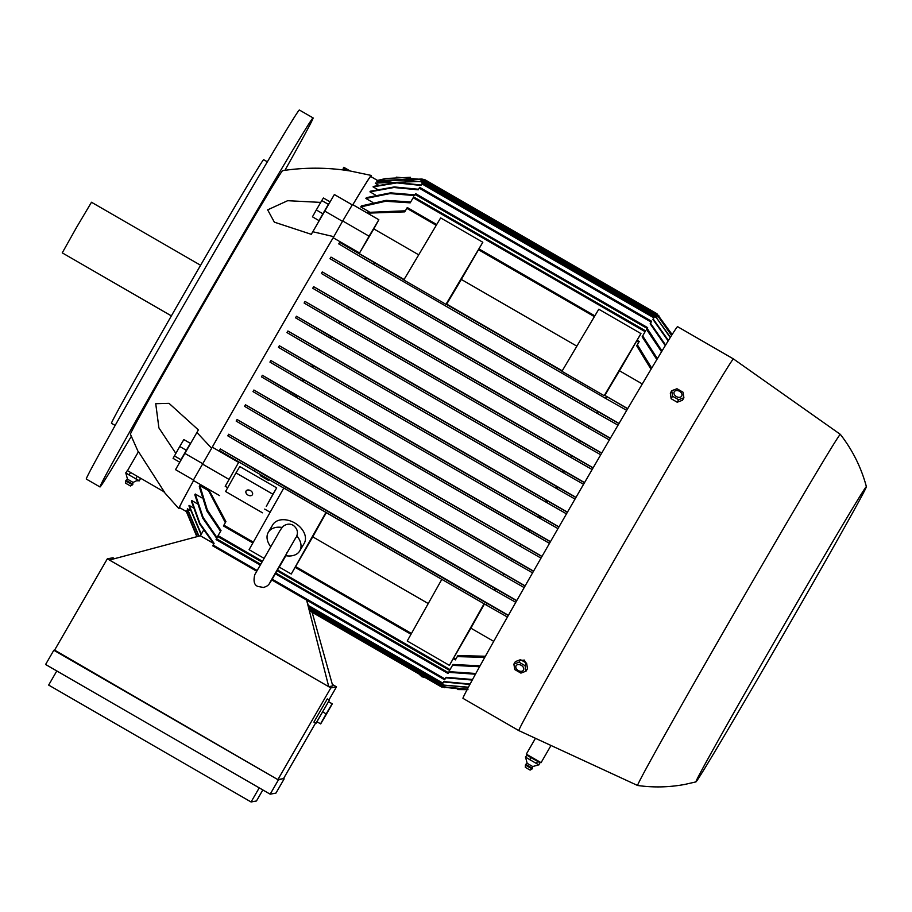 <?xml version="1.0" encoding="UTF-8"?>
<svg xmlns="http://www.w3.org/2000/svg" width="912" height="912" viewBox="0 0 912 912"><rect width="100%" height="100%" fill="white"/><g stroke="black" fill="none" stroke-linecap="round" stroke-linejoin="round"><path stroke-width="1.37" d="M352.853 204.721A191.155 2.337 -60 0 1 370.648 176.483A191.155 2.337 -60 0 1 370.671 176.483L377.511 180.439A191.155 2.337 -60 0 1 377.5 180.451A191.155 2.337 -60 0 1 377.5 180.439L378.035 180.77M396.287 177.156L424.992 179.755L421.903 179.037L377.488 180.451L385.742 178.501L410.514 177.293M276.678 487.874L239.776 466.568L236.003 472.918L272.905 494.236L276.678 487.874A191.155 2.337 -60 0 0 266.258 506.445L272.905 494.236M373.544 229.391A191.155 2.337 120 0 0 359.545 252.977L333.188 237.758L342.718 220.966L369.075 236.197L378.845 219.735L373.544 229.391M333.735 236.778A192.375 2.348 120 0 0 211.709 448.145L212.279 447.165A191.155 2.337 -60 0 1 333.188 237.758M212.279 447.165L238.636 462.395A191.155 2.337 120 0 0 225.492 485.822L238.636 462.395M186.618 511.689L179.47 507.562A191.155 2.337 -60 0 1 193.595 480.59A192.375 2.348 120 0 0 178.855 508.611A192.375 2.348 120 0 0 178.889 508.622A192.375 2.348 120 0 0 179.698 507.699M197.186 536.621L186.436 510.982A191.155 2.337 -60 0 1 186.493 510.845L187.94 511.678M198.736 536.199L187.279 509.113A191.155 2.337 -60 0 1 187.416 508.828L190.084 510.367M201.062 534.592L188.921 505.852A191.155 2.337 -60 0 1 189.137 505.419L193.07 507.688M213.807 543.86L199.66 524.024L191.406 501.133A191.155 2.337 -60 0 1 191.725 500.528L196.969 503.561M216.737 538.365L202.726 518.13L194.815 494.794A191.155 2.337 -60 0 1 195.248 494.019L201.86 497.838M220.544 531.354L206.853 510.891L199.295 486.632A191.155 2.337 -60 0 1 199.842 485.64L207.879 490.28M225.207 486.29L227.704 487.726M264.697 509.09L270.112 512.213M254.3 471.025L219.461 450.539A191.155 2.337 -60 0 1 220.351 448.966L508.394 615.315M262.667 456.296L227.795 435.822A191.155 2.337 -60 0 1 228.684 434.237L516.751 600.598M237.063 419.509L271.958 439.983L271.035 441.568L236.162 421.082A191.155 2.337 -60 0 1 237.063 419.509L525.13 585.88M279.471 426.816L244.564 406.342A191.155 2.337 -60 0 1 245.465 404.768L533.554 571.14M253.901 390.017L288.819 410.491L287.884 412.076L253 391.601A191.155 2.337 -60 0 1 253.901 390.017L541.99 556.4M262.36 375.277L297.118 396.047L296.457 397.187L294.964 396.503L261.459 376.85A191.155 2.337 -60 0 1 262.36 375.277L550.46 541.66M270.853 360.514L301.587 378.548L303.742 380.851L301.051 380.338L269.941 362.098A191.155 2.337 -60 0 1 270.853 360.514L558.953 526.897M279.357 345.762L311.687 364.709L313.842 367.023L310.775 366.293L278.445 347.335A191.155 2.337 -60 0 1 278.901 346.549A191.155 2.337 -60 0 1 279.357 345.762L567.458 512.145M287.896 330.999L319.006 349.239L320.785 351.337L317.718 350.607L286.984 332.572A191.155 2.337 -60 0 1 287.896 330.999L575.996 497.382M296.457 316.225L331.307 336.836L330.646 337.976L328.274 336.995L295.545 317.809A191.155 2.337 -60 0 1 296.457 316.225L584.558 482.608M305.041 301.45L339.959 321.925L339.025 323.509L304.118 303.035A191.155 2.337 -60 0 1 305.041 301.45L593.131 467.833M313.66 286.676L348.566 307.15L347.62 308.735L312.736 288.26A191.155 2.337 -60 0 1 313.66 286.676L601.738 453.047M322.301 271.89L357.196 292.364L356.261 293.949L321.366 273.475A191.155 2.337 -60 0 1 322.301 271.89L610.379 438.262M364.914 279.163L330.041 258.689A191.155 2.337 -60 0 1 330.976 257.104L619.043 423.464M339.697 242.307L374.536 262.793L373.555 264.377L338.751 243.892A191.155 2.337 -60 0 1 339.697 242.307L404.084 279.494M418.722 254.836L373.817 228.901M369.075 211.744L360.753 206.944A191.155 2.337 -60 0 1 361.357 205.93L386.141 200.355L410.708 201.974M372.791 202.441L365.883 198.463A191.155 2.337 -60 0 1 366.373 197.665L390.53 192.854L415.051 194.872M375.482 195.043L369.953 191.839A191.155 2.337 -60 0 1 370.329 191.235L394.28 186.937L418.528 189.274M377.294 189.297L373.065 186.857A191.155 2.337 -60 0 1 373.35 186.413L397.13 182.491L421.207 185.033M378.286 185.056L375.334 183.346A191.155 2.337 -60 0 1 375.527 183.05L420.557 181.465L423.145 182.126M378.526 182.229L376.793 181.226A191.155 2.337 -60 0 1 376.907 181.078L419.463 179.208L422.518 179.938L419.805 179.436L376.793 181.226M442.457 683.943L443.813 681.595A215.506 2.633 120 0 0 443.62 681.971L442.457 683.943L308.564 606.617L306.831 600.199M443.813 681.583L470.079 684.023M469.862 684.433L443.62 681.971M310.308 610.025L310.707 611.462L441.442 686.964L467.047 689.711M467.32 689.198L443.369 686.873L309.989 609.843L309.601 608.418M443.38 686.873L467.389 689.073M468.244 687.454L442.115 684.958L468.38 687.192M442.115 684.958L309.282 608.236L308.883 606.799M187.416 508.828L198.976 536.142M186.493 510.845L197.288 536.587M186.344 511.529L196.855 536.701M446.698 304.106L445.957 304.346L403.788 279.984L440.644 217.9L482.813 242.25L461.335 279.448A191.155 2.337 120 0 0 446.698 304.106L562.225 370.819M604.303 395.534L640.954 333.587L619.487 370.774A191.155 2.337 120 0 0 604.85 395.432L627.65 408.804M626.715 410.389L605.5 398.339L606.412 396.754M604.097 395.671L561.929 371.321L598.785 309.225L640.954 333.587M642.31 383.963L619.487 370.774M604.85 395.432L627.73 408.656M576.863 346.161L461.335 279.448M445.957 304.346L482.813 242.25M436.711 224.523L407.276 207.526L404.768 211.858L367.456 213.157M263.967 558.269L249.09 549.674L283.814 487.977L486.187 604.998L487.145 603.402L508.303 615.475M484.443 603.995A191.155 2.337 120 0 0 470.877 628.163L449.411 665.361L484.135 603.664M326.302 512.658A191.155 2.337 120 0 0 312.736 536.837L291.259 574.024L325.994 512.339M208.563 489.231L225.925 521.618L223.44 525.95L252.863 542.948M484.739 657.37L457.288 656.617L455.384 659.9L457.87 655.568L485.366 656.241M449.411 665.361L407.231 640.999L441.83 579.337L484.01 603.687M470.877 628.163L493.7 641.341M312.736 536.837L428.252 603.55M283.689 488L325.858 512.362M279.266 567.104L291.259 574.024M270.682 546.63A18.263 12.779 30.7 0 1 268.333 532.266L272.768 524.776A18.263 12.779 30.7 0 1 294.724 522.952A18.263 12.779 30.7 0 1 304.175 543.427L299.74 550.905A18.263 12.779 30.7 0 1 285.866 555.704M296.856 535.891A18.263 12.779 30.7 0 1 299.74 550.905M268.333 532.266A18.263 12.779 30.7 0 1 282.184 527.467M294.747 539.38L296.389 536.929C298.441 532.38 297.38 528.504 293.208 525.301C290.198 523.659 287.166 523.784 284.111 525.654C282.492 526.646 280.246 529.815 277.396 535.173L254.756 574.731C253.217 581.218 254.254 585.128 257.891 586.45L263.579 587.476C268.504 585.618 268.367 585.8 273.714 576.566L286.22 555.077L286.733 552.934M359.545 252.977L369.075 236.197M342.718 220.966L352.488 204.516L378.845 219.735M346.936 170.487C350.675 171.023 350.641 171.034 346.834 170.51C341.909 169.792 341.943 169.78 346.902 170.476M342.946 169.928L343.676 168.663M370.899 176.62A192.375 2.348 120 0 0 371.275 175.435A192.375 2.348 120 0 0 371.264 175.435A192.375 2.348 120 0 0 352.83 204.71M333.803 236.664L312.805 231.739A185.615 2.269 120 0 0 311.288 234.316L274.352 222.163L267.661 209.851L287.656 200.697L320.705 202.396M175.811 453.355L158.905 427.899L155.735 403.697L169.028 403.343L198.36 429.905A185.615 2.269 120 0 0 196.912 432.47L211.641 448.259M138.476 451.657L164.354 491.956L127.498 470.672L138.476 451.657M343.14 169.951C322.939 167.386 302.773 167.626 282.64 170.647L282.64 170.647A152.201 1.858 120 0 0 204.14 302.898A152.201 1.858 120 0 0 130.416 434.226L138.362 452.124M219.575 495.592L193.219 480.373L211.709 448.145M202.396 464.026L228.752 479.245M200.389 535.766L213.214 543.233L200.366 535.811L203.41 530.522M606.48 396.743A215.506 2.633 120 0 0 605.545 398.327M605.5 398.339L373.555 264.377L605.5 398.339M515.77 602.319L494.509 590.269L494.954 589.483L495.501 588.673L516.671 600.746M228.684 434.237L263.557 454.723L262.565 456.319L494.509 590.269L262.565 456.319M495.501 588.673A215.506 2.633 120 0 0 494.612 590.258M271.958 439.983L525.061 586.017M503.424 574.731L503.891 573.933A215.506 2.633 120 0 0 503.002 575.518L503.424 574.731M271.035 441.568L502.979 575.518L271.035 441.568M524.161 587.59L503.002 575.518M532.574 572.85L511.381 560.777L511.826 559.991L512.316 559.193L533.474 571.277M245.465 404.768L280.372 425.243L279.437 426.827L511.381 560.777A215.506 2.633 120 0 1 512.316 559.193L280.349 425.243M288.819 410.491L541.922 556.525M520.273 545.239L520.741 544.453A215.506 2.633 120 0 0 519.863 546.026L520.273 545.239M287.884 412.076L519.829 546.037L287.884 412.076M541.01 558.11L519.863 546.026M549.48 543.358L294.964 396.503M529.063 530.009A215.506 2.633 120 0 0 528.401 531.137L529.063 530.009L531.479 530.989L550.392 541.774M529.758 532.095L528.401 531.137M583.566 484.318L564.653 473.522L562.864 471.436L563.251 470.786L564.756 471.47L584.478 482.733M328.274 336.995L564.631 473.499M563.251 470.786A215.506 2.633 120 0 0 562.59 471.926M592.139 469.543L570.969 457.459L571.414 456.673L571.904 455.875L593.062 467.959M339.959 321.925L571.881 455.886A215.506 2.633 120 0 0 570.992 457.459L339.025 323.509L570.969 457.459M557.973 528.607L540.679 518.734L538.878 516.648L541.967 517.366L558.874 527.022M540.656 518.723L301.051 380.338L540.679 518.734M600.746 454.769L579.565 442.685L580.009 441.898L580.511 441.1L601.669 453.184M348.566 307.15L580.477 441.112A215.506 2.633 120 0 0 579.587 442.685L347.62 308.735L579.565 442.685M575.016 499.081L558.098 489.425L555.921 487.122L558.646 487.635L575.928 497.496M558.098 489.425L317.752 350.618L558.053 489.402M609.364 439.983L588.206 427.899L588.65 427.112L589.141 426.314L610.299 438.398M589.141 426.314A215.506 2.633 120 0 0 588.206 427.899L356.261 293.949L588.206 427.899M566.477 513.844L547.964 503.276L545.786 500.973L548.876 501.691L567.389 512.259M547.941 503.253L310.775 366.293M618.028 425.186L596.779 413.136L597.223 412.349L597.793 411.529L618.952 423.601M330.976 257.104L365.849 277.579L364.834 279.175L596.779 413.136L364.834 279.175M597.793 411.529A215.506 2.633 120 0 0 596.858 413.113M220.351 448.966L255.2 469.452L254.243 471.048L283.666 488.034L254.243 471.048M507.414 617.048L484.078 603.778M255.155 469.463L487.099 603.413A215.506 2.633 120 0 0 486.244 604.987M479.541 666.729L452.5 665.327L450.038 669.602L452.968 664.483L480.043 665.828M199.842 485.64L207.343 509.99L221.023 530.533L217.615 536.438L261.847 561.986M656.857 359.59L642.151 336.79L645.115 331.672L642.675 335.935A215.506 2.633 120 0 0 642.151 336.79M645.582 330.874L645.137 331.672L645.582 330.874L413.638 196.924L410.206 202.84L385.582 201.267L360.753 206.944M449.559 670.388L450.004 669.602L449.559 670.388L277.111 570.798M452.968 664.483A215.506 2.633 120 0 0 452.5 665.327M642.675 335.935L657.415 358.667M661.565 351.793L646.597 329.517L647.212 328.457L662.009 351.052M647.68 327.67L647.235 328.457L647.68 327.67L415.735 193.709L414.652 195.567L390.074 193.572L365.883 198.463M475.426 674.207L448.693 672.338L448.009 673.501L449.057 671.654L475.813 673.489M195.248 494.019L203.114 517.412L217.113 537.704L216.064 539.551L260.125 565.007M449.057 671.654A215.506 2.633 120 0 0 448.693 672.338M647.018 328.833A215.506 2.633 120 0 0 646.597 329.517M472.234 680.056L445.763 677.833L444.623 679.782L446.036 677.308L472.53 679.497M191.725 500.528L199.956 523.488L214.092 543.358L212.678 545.832L256.648 571.22M665.304 345.637L650.165 323.76L651.601 321.286L650.495 323.224A215.506 2.633 120 0 0 650.165 323.76M651.601 321.286L419.657 187.336L418.22 189.81L393.938 187.507L369.953 191.839M650.495 323.224L665.646 345.067M668.177 340.94L652.924 319.382L653.836 317.809L653.174 318.995L668.439 340.518M654.303 317.023L653.858 317.809L654.303 317.023L422.359 183.073L420.979 185.432L396.868 182.902L373.065 186.857M189.137 505.419L201.278 534.227M670.252 337.588L655.181 315.917L670.434 337.303M655.181 315.917L423.236 181.967L398.396 179.675L375.334 183.346M671.574 335.479L657.655 315.734L671.665 335.331M672.144 334.579L656.936 313.705L672.155 334.556M651.043 369.292L636.713 345.808L639.221 341.476L637.351 344.747L651.727 368.152M366.282 212.473L405.384 210.797M225.332 522.644L207.412 488.558M457.87 655.568A215.506 2.633 120 0 0 457.288 656.617M637.351 344.747A215.506 2.633 120 0 0 636.713 345.808M312.132 612.283L332.766 685.927L328.753 686.679L306.603 600.073M200.309 535.777L109.463 560.036L328.753 686.679M114.559 558.668L112.985 557.768L107.32 558.828L330.828 687.91L336.494 686.85L332.344 684.445M315.575 723.079L283.541 778.574L277.864 779.635L54.355 650.552L107.32 558.828M54.617 650.108L278.388 779.942L283.575 778.517M284.168 778.859L275.948 793.098L270.169 794.181L45.6 664.483L53.819 650.256M262.827 789.94L256.466 800.975L251.074 801.979L48.655 685.083L56.806 670.958M251.074 801.979L259.225 787.865M270.169 794.181L278.388 779.942M277.864 779.635L330.828 687.91M316.966 721.848L316.019 723.33L313.899 722.11L327.294 698.911L329.403 700.131L316.817 721.768L320.728 723.854L326.61 713.822L332.287 703.825L328.594 701.693M328.97 699.88L336.494 686.85M316.019 723.33L329.403 700.131M332.287 703.825L328.388 701.727M332.082 703.859L326.188 713.902L322.495 711.77M326.188 713.902L320.511 723.9M325.504 715.202L327.853 711.371L325.504 715.202M236.003 472.918L225.583 491.5L262.485 512.806M246.08 491.032A3.648 2.554 30.7 0 1 246.103 490.998A3.648 2.554 30.7 0 1 250.526 490.645A3.648 2.554 30.7 0 1 252.407 494.692A3.648 2.554 30.7 0 1 252.385 494.726A3.648 2.554 30.7 0 1 247.973 495.079A3.648 2.554 30.7 0 1 246.08 491.032M266.327 478.025L265.825 478.903L268.687 480.521L269.188 479.678M266.338 478.025L265.837 478.903L263.009 477.284L263.522 476.406M269.177 479.666L268.687 480.521M260.741 474.799L260.251 475.642L263.021 477.261M267.752 478.846L267.25 479.712L267.763 478.857M262.132 475.597L261.63 476.463M677.605 326.678A214.594 2.622 120 0 0 677.57 326.678A214.594 2.622 120 0 0 567.446 512.168A214.594 2.622 120 0 0 462.954 698.341L518.837 730.615A214.594 2.622 120 0 1 623.318 544.441A214.594 2.622 120 0 1 733.442 358.94A214.594 2.622 120 0 1 733.476 358.952L677.605 326.678M866.4 486.7A170.464 2.086 120 0 0 866.366 486.666A170.464 2.086 120 0 0 778.438 634.786A170.464 2.086 120 0 0 695.913 781.903A170.464 2.086 120 0 0 782.941 635.322A170.464 2.086 120 0 0 866.4 486.7C861.236 467.503 852.56 450.072 840.362 434.386A202.726 2.474 120 0 0 840.351 434.374A202.726 2.474 120 0 0 840.317 434.374A202.726 2.474 120 0 0 736.235 609.706A202.726 2.474 120 0 0 637.579 785.483A202.726 2.474 120 0 0 637.591 785.483L518.837 730.615M550.996 745.48L541.078 762.66L526.315 754.144L535.458 738.298M519.954 660.505L524.377 660.083L526.27 664.153M677.092 402.146L671.414 398.875M526.042 671.152L527.535 668.644L526.577 663.172L520.49 659.661L515.36 661.622L513.866 664.13L518.996 662.169L525.084 665.68L526.042 671.152L520.912 673.113L514.824 669.602L513.866 664.13M516.055 665.794A4.298 3.01 -149.3 0 0 518.312 670.559A4.298 3.01 -149.3 0 0 523.499 670.092A4.298 3.01 -149.3 0 0 521.254 665.315A4.298 3.01 -149.3 0 0 516.055 665.794M526.577 663.172L525.084 665.68M520.49 659.661L518.996 662.169M671.722 390.724L670.32 393.209L671.141 398.715L677.228 402.226L682.495 400.243L683.897 397.757L678.631 399.73L672.543 396.218L671.722 390.724L676.989 388.74L683.077 392.251L683.897 397.757M677.228 402.226L678.631 399.73M674.253 391.795A4.298 3.067 29.3 0 0 676.408 396.583A4.298 3.067 29.3 0 0 681.697 396.093A4.298 3.067 29.3 0 0 679.543 391.305A4.298 3.067 29.3 0 0 674.253 391.795M671.141 398.715L672.543 396.218M695.913 781.903L684.844 784.423C669.146 787.341 653.402 787.694 637.591 785.483M527.923 755.136L526.771 755.125L530.932 757.598L540.018 762.74L539.402 761.771M532.483 768.314L525.665 764.381L527.17 763.321L525.551 757.234L526.771 755.125M525.665 764.381L525.415 765.077M525.403 765.088L525.358 767.368L530.1 770.104L532.095 768.941L525.403 765.088M532.061 768.907L532.722 766.536L527.17 763.333M529.997 759.787L525.346 757.017M536.758 763.675L529.37 759.422M540.018 762.74L538.798 764.849L532.722 766.536M538.981 764.86L536.233 763.378M529.712 759.707L530.932 757.598M536.336 763.515L537.556 761.406M129.185 471.641L138.681 477.124M139.354 477.512L140.266 478.412M132.445 484.819L125.719 480.932L125.708 483.246L130.45 485.982L132.445 484.819L133.084 482.414L136.492 480.784L139.217 480.784L140.437 478.675M136.982 476.759L135.763 478.868M139.456 480.829L135.603 478.697M129.299 475.049L125.685 472.872M133.084 482.414L127.486 479.188L125.833 473.054L127.053 470.945M136.196 479.028L128.717 474.719M127.486 479.188L126.027 480.271L132.878 484.226M125.719 480.932L126.027 480.271M129.071 475.004L130.291 472.895M349.798 170.909L343.79 167.295L349.866 170.806M346.834 170.51L343.174 168.355L343.79 167.295M352.271 204.881L334.362 194.53L312.805 231.739M342.513 221.342L324.592 210.991M320.112 218.869L328.981 203.593M319.998 218.8L328.833 203.513M318.881 220.544L312.451 216.828L316.304 209.965L322.734 213.67M328.217 204.254L321.788 200.549L316.304 209.965M329.836 201.7L323.407 197.995L321.788 200.549M196.912 432.47L175.526 469.646L193.435 479.986M202.612 463.649L184.691 453.298M180.679 460.446L189.479 445.136M180.53 460.366L189.365 445.067M190.277 443.289L183.848 439.573L179.744 446.481L173.075 458.371L179.516 462.088M180.793 459.602L174.363 455.886M186.185 450.197L179.744 446.481M272.927 184.121L263.443 200.754L272.927 184.121M135.831 421.583L145.567 404.917L135.831 421.583M284.943 170.316A213.077 2.599 120 0 0 313.112 117.933A213.077 2.599 120 0 0 203.171 303.08A213.077 2.599 120 0 0 99.989 486.962A213.077 2.599 120 0 0 131.282 436.392M313.112 117.933L299.398 110.021A213.077 2.599 120 0 0 189.468 295.169A213.077 2.599 120 0 0 86.275 479.051L99.989 486.962M267.376 161.823L263.682 159.691A152.201 1.858 120 0 0 185.159 291.943A152.201 1.858 120 0 0 111.458 423.282L115.151 425.414M200.606 265.267L91.485 202.247L76.483 227.51L62.255 252.863L171.376 315.883M308.21 605.374L442.901 683.156M310.365 610.219L444.509 687.682M309.647 608.6L446.071 687.386M308.929 606.993L443.984 684.98M446.162 304.209L562.043 371.127M374.467 262.804L403.902 279.802M478.504 249.717L594.385 316.646M406.809 208.312L436.244 225.31M295.568 566.557L411.449 633.487M223.885 525.164L253.308 542.15M453.72 657.894L455.829 659.114M263.477 454.735L495.421 588.685M295.021 396.538L529.701 532.061M295.066 394.451L531.479 530.989M329.973 335.878L564.756 471.47M328.297 337.018L564.608 473.488M301.587 378.548L541.967 517.366M319.006 349.239L558.646 487.635M357.173 292.376L589.118 426.326M311.687 364.709L548.876 501.691M310.832 366.328L547.907 503.242M365.758 277.601L597.702 411.551M218.059 535.652L262.291 561.199M277.567 570.023L450.004 669.602M413.17 197.722L645.115 331.672M415.268 194.507L647.212 328.457M216.509 538.764L260.581 564.22M275.812 573.01L448.453 672.714M213.123 545.045L257.081 570.433M272.175 579.143L445.067 678.995M419.189 188.134L651.134 322.084M421.891 183.859L653.836 317.809M421.344 181.933L656.138 317.524M419.805 179.436L659.433 317.821M421.903 179.037L659.091 316.008M636.644 341.054L638.753 342.262M425.63 677.833L421.823 676.693L418.95 673.968M457.824 689.563L467.981 689.677M295.123 567.344L411.016 634.273M453.264 658.681L455.384 659.9M269.963 582.437L295.773 537.749M178.855 508.611L163.396 491.272M279.437 426.827L511.381 560.777M325.926 512.441L441.807 579.371M275.356 573.796L448.009 673.501M271.708 579.918L444.623 679.782M422.518 179.938L657.655 315.734M424.992 179.755L656.936 313.705M478.96 248.919L594.852 315.848M637.112 340.256L639.221 341.476M840.351 434.374L733.476 358.952M139.878 477.82L140.357 478.549M371.275 175.435L349.638 170.875"/></g></svg>
